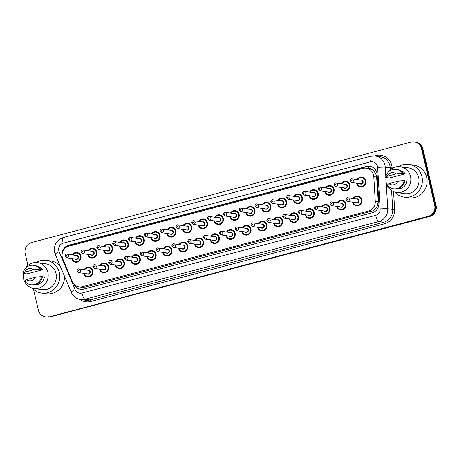 <?xml version="1.0" encoding="UTF-8"?>
<svg xmlns="http://www.w3.org/2000/svg" width="459" height="459" viewBox="0 0 459 459"><rect width="100%" height="100%" fill="white"/><g stroke="black" fill="none" stroke-linecap="round" stroke-linejoin="round"><path stroke-width="0.69" d="M337.25 202.7A4.906 4.693 98.2 0 1 345.868 203.928A4.906 4.693 98.2 0 1 340.607 209.993A4.906 4.693 98.2 0 1 336.734 206.349A4.906 4.693 98.2 0 1 336.728 206.343M321.432 206.889A4.906 4.693 98.2 0 1 330.05 208.116A4.906 4.693 98.2 0 1 324.788 214.175A4.906 4.693 98.2 0 1 320.916 210.532A4.906 4.693 98.2 0 1 320.91 210.526M305.614 211.071A4.906 4.693 98.2 0 1 314.231 212.299A4.906 4.693 98.2 0 1 308.97 218.364A4.906 4.693 98.2 0 1 305.092 214.72A4.906 4.693 98.2 0 1 305.092 214.714M289.795 215.26A4.906 4.693 98.2 0 1 298.413 216.487A4.906 4.693 98.2 0 1 293.146 222.552A4.906 4.693 98.2 0 1 289.273 218.903A4.906 4.693 98.2 0 1 289.273 218.897M273.977 219.442A4.906 4.693 98.2 0 1 282.595 220.676A4.906 4.693 98.2 0 1 277.328 226.735A4.906 4.693 98.2 0 1 273.455 223.091A4.906 4.693 98.2 0 1 273.455 223.085M258.159 223.631A4.906 4.693 98.2 0 1 266.777 224.858A4.906 4.693 98.2 0 1 261.51 230.923A4.906 4.693 98.2 0 1 257.637 227.28A4.906 4.693 98.2 0 1 257.637 227.268M242.341 227.819A4.906 4.693 98.2 0 1 250.958 229.047A4.906 4.693 98.2 0 1 245.691 235.106A4.906 4.693 98.2 0 1 241.818 231.462A4.906 4.693 98.2 0 1 241.818 231.456M226.522 232.002A4.906 4.693 98.2 0 1 235.134 233.229A4.906 4.693 98.2 0 1 229.873 239.294A4.906 4.693 98.2 0 1 226 235.651A4.906 4.693 98.2 0 1 226 235.645M210.698 236.19A4.906 4.693 98.2 0 1 219.316 237.418A4.906 4.693 98.2 0 1 214.055 243.477A4.906 4.693 98.2 0 1 210.182 239.833A4.906 4.693 98.2 0 1 210.176 239.827M194.88 240.373A4.906 4.693 98.2 0 1 203.498 241.6A4.906 4.693 98.2 0 1 198.236 247.665A4.906 4.693 98.2 0 1 194.364 244.022A4.906 4.693 98.2 0 1 194.358 244.016M179.062 244.561A4.906 4.693 98.2 0 1 187.679 245.789A4.906 4.693 98.2 0 1 182.418 251.853A4.906 4.693 98.2 0 1 178.545 248.204A4.906 4.693 98.2 0 1 178.54 248.199M163.243 248.744A4.906 4.693 98.2 0 1 171.861 249.971A4.906 4.693 98.2 0 1 166.594 256.036A4.906 4.693 98.2 0 1 162.721 252.393A4.906 4.693 98.2 0 1 162.721 252.387M147.425 252.932A4.906 4.693 98.2 0 1 156.043 254.16A4.906 4.693 98.2 0 1 150.776 260.224A4.906 4.693 98.2 0 1 146.903 256.575A4.906 4.693 98.2 0 1 146.903 256.57M131.607 257.115A4.906 4.693 98.2 0 1 140.225 258.348A4.906 4.693 98.2 0 1 134.957 264.407A4.906 4.693 98.2 0 1 131.085 260.764A4.906 4.693 98.2 0 1 131.085 260.758M115.788 261.303A4.906 4.693 98.2 0 1 124.406 262.531A4.906 4.693 98.2 0 1 119.139 268.595A4.906 4.693 98.2 0 1 115.266 264.952A4.906 4.693 98.2 0 1 115.266 264.941M99.97 265.491A4.906 4.693 98.2 0 1 108.582 266.719A4.906 4.693 98.2 0 1 103.321 272.778A4.906 4.693 98.2 0 1 99.448 269.135A4.906 4.693 98.2 0 1 99.448 269.129M84.146 269.674A4.906 4.693 98.2 0 1 92.764 270.902A4.906 4.693 98.2 0 1 87.503 276.966A4.906 4.693 98.2 0 1 83.63 273.323A4.906 4.693 98.2 0 1 83.63 273.317M353.069 198.517A4.906 4.693 98.2 0 1 361.686 199.745A4.906 4.693 98.2 0 1 356.425 205.804A4.906 4.693 98.2 0 1 352.552 202.161A4.906 4.693 98.2 0 1 352.552 202.155M341.238 183.755A4.906 4.693 98.2 0 1 349.856 184.983A4.906 4.693 98.2 0 1 344.594 191.047A4.906 4.693 98.2 0 1 340.721 187.404A4.906 4.693 98.2 0 1 340.721 187.398M325.42 187.943A4.906 4.693 98.2 0 1 334.037 189.171A4.906 4.693 98.2 0 1 328.776 195.23A4.906 4.693 98.2 0 1 324.903 191.587A4.906 4.693 98.2 0 1 324.897 191.581M309.601 192.126A4.906 4.693 98.2 0 1 318.219 193.354A4.906 4.693 98.2 0 1 312.958 199.418A4.906 4.693 98.2 0 1 309.085 195.775A4.906 4.693 98.2 0 1 309.079 195.769M293.783 196.314A4.906 4.693 98.2 0 1 302.401 197.542A4.906 4.693 98.2 0 1 297.134 203.601A4.906 4.693 98.2 0 1 293.261 199.958A4.906 4.693 98.2 0 1 293.261 199.952M277.965 200.497A4.906 4.693 98.2 0 1 286.582 201.725A4.906 4.693 98.2 0 1 281.315 207.789A4.906 4.693 98.2 0 1 277.443 204.146A4.906 4.693 98.2 0 1 277.443 204.14M262.146 204.685A4.906 4.693 98.2 0 1 270.764 205.913A4.906 4.693 98.2 0 1 265.497 211.978A4.906 4.693 98.2 0 1 261.624 208.329A4.906 4.693 98.2 0 1 261.624 208.323M246.328 208.868A4.906 4.693 98.2 0 1 254.946 210.102A4.906 4.693 98.2 0 1 249.679 216.16A4.906 4.693 98.2 0 1 245.806 212.517A4.906 4.693 98.2 0 1 245.806 212.511M230.51 213.056A4.906 4.693 98.2 0 1 239.122 214.284A4.906 4.693 98.2 0 1 233.861 220.349A4.906 4.693 98.2 0 1 229.988 216.705A4.906 4.693 98.2 0 1 229.988 216.694M214.686 217.245A4.906 4.693 98.2 0 1 223.303 218.473A4.906 4.693 98.2 0 1 218.042 224.531A4.906 4.693 98.2 0 1 214.169 220.888A4.906 4.693 98.2 0 1 214.169 220.882M198.867 221.427A4.906 4.693 98.2 0 1 207.485 222.655A4.906 4.693 98.2 0 1 202.224 228.72A4.906 4.693 98.2 0 1 198.351 225.076A4.906 4.693 98.2 0 1 198.345 225.071M183.049 225.616A4.906 4.693 98.2 0 1 191.667 226.844A4.906 4.693 98.2 0 1 186.406 232.902A4.906 4.693 98.2 0 1 182.533 229.259A4.906 4.693 98.2 0 1 182.527 229.253M167.231 229.798A4.906 4.693 98.2 0 1 175.849 231.026A4.906 4.693 98.2 0 1 170.587 237.091A4.906 4.693 98.2 0 1 166.709 233.447A4.906 4.693 98.2 0 1 166.709 233.442M151.413 233.987A4.906 4.693 98.2 0 1 160.03 235.215A4.906 4.693 98.2 0 1 154.763 241.279A4.906 4.693 98.2 0 1 150.891 237.63A4.906 4.693 98.2 0 1 150.891 237.624M135.594 238.169A4.906 4.693 98.2 0 1 144.212 239.403A4.906 4.693 98.2 0 1 138.945 245.462A4.906 4.693 98.2 0 1 135.072 241.818A4.906 4.693 98.2 0 1 135.072 241.813M119.776 242.358A4.906 4.693 98.2 0 1 128.394 243.586A4.906 4.693 98.2 0 1 123.127 249.65A4.906 4.693 98.2 0 1 119.254 246.001A4.906 4.693 98.2 0 1 119.254 245.995M103.958 246.546A4.906 4.693 98.2 0 1 112.57 247.774A4.906 4.693 98.2 0 1 107.308 253.833A4.906 4.693 98.2 0 1 103.436 250.189A4.906 4.693 98.2 0 1 103.436 250.184M88.134 250.729A4.906 4.693 98.2 0 1 96.751 251.957A4.906 4.693 98.2 0 1 91.49 258.021A4.906 4.693 98.2 0 1 87.617 254.378A4.906 4.693 98.2 0 1 87.617 254.372M72.315 254.917A4.906 4.693 98.2 0 1 80.933 256.145A4.906 4.693 98.2 0 1 75.672 262.204A4.906 4.693 98.2 0 1 71.799 258.56A4.906 4.693 98.2 0 1 71.793 258.555M357.062 179.572A4.906 4.693 98.2 0 1 365.674 180.8A4.906 4.693 98.2 0 1 360.413 186.859A4.906 4.693 98.2 0 1 356.54 183.216A4.906 4.693 98.2 0 1 356.54 183.21M79.126 286.892A9.191 8.807 -81.8 0 0 82.505 286.691L368.543 211.002A9.191 8.807 -81.8 0 0 375.267 201.415L373.775 176.612A9.191 8.807 -81.8 0 0 373.546 175.028A9.191 8.807 -81.8 0 0 366.282 168.195A9.191 8.807 -81.8 0 0 362.908 168.396L68.81 246.219A9.191 8.807 -81.8 0 0 62.803 258.899L72.356 281.568A9.191 8.807 -81.8 0 0 79.126 286.892L81.92 287.288L85.299 287.093L372.725 210.905L376.914 207.089L378.279 201.845L376.535 175.458L374.074 171.173L372.111 169.652A3.064 2.938 -81.8 0 0 369.059 168.533A9.191 2.45 -104.8 0 1 368.623 166.296M366.282 168.195L369.07 168.596A9.191 8.807 98.2 0 1 372.111 169.652M27.947 265.44L25.205 253.649A9.191 8.807 98.2 0 1 31.7 242.484L410.897 142.141A9.191 8.807 98.2 0 1 414.276 141.946A9.191 8.807 98.2 0 1 421.534 148.779L434.656 205.15A9.191 8.807 98.2 0 1 428.161 216.321L49.658 316.756A9.191 8.807 98.2 0 1 46.284 316.957A9.191 8.807 98.2 0 0 49.658 316.756L428.855 216.418L50.358 316.859A9.191 8.807 98.2 0 1 46.979 317.054L45.584 316.859A9.191 8.807 98.2 0 1 38.326 310.026L33.507 289.319M434.656 205.15L435.35 205.248A9.191 8.807 98.2 0 1 428.855 216.418A9.191 8.807 98.2 0 0 435.35 205.248L422.234 148.877L435.35 205.248L436.05 205.351A9.191 8.807 98.2 0 1 429.555 216.516L50.358 316.859M414.276 141.946L414.97 142.043A9.191 8.807 98.2 0 1 422.234 148.877A9.191 8.807 98.2 0 0 414.97 142.043L415.67 142.141A9.191 8.807 98.2 0 1 422.934 148.974L436.05 205.351M73.681 283.777L73.75 283.943A9.191 8.807 -81.8 0 0 80.52 289.262A9.191 8.807 -81.8 0 0 83.899 289.067L372.163 212.787A9.191 8.807 -81.8 0 0 378.887 203.199L377.166 174.678A9.191 8.807 -81.8 0 0 376.937 173.095A9.191 8.807 -81.8 0 0 369.679 166.261A9.191 8.807 -81.8 0 0 366.299 166.462L68.77 245.192A9.191 8.807 -81.8 0 0 62.068 255.078M64.162 249.254A9.191 8.807 98.2 0 1 69.47 245.29L366.999 166.56A9.191 8.807 98.2 0 1 370.023 166.319M48.964 316.658A9.191 8.807 98.2 0 1 45.584 316.859M80.87 289.308A9.191 8.807 98.2 0 1 74.943 285.045M398.561 166.56A16.547 15.847 98.2 0 1 408.889 164.368A16.547 15.847 98.2 0 1 421.959 176.669A16.547 15.847 98.2 0 1 404.195 197.129A16.547 15.847 98.2 0 1 394.901 192.12M408.889 164.368L413.593 165.039A16.547 15.847 98.2 0 1 426.669 177.34A16.547 15.847 98.2 0 1 408.9 197.8L404.195 197.129M387.907 172.567A13.024 12.473 98.2 0 1 400.196 166.68A13.024 12.473 98.2 0 1 410.484 176.359A13.024 12.473 98.2 0 1 396.501 192.464A13.024 12.473 98.2 0 1 386.214 182.785A13.024 12.473 98.2 0 1 386.025 177.656M400.196 166.68L408.39 167.856A13.024 12.473 98.2 0 1 418.677 177.535A13.024 12.473 98.2 0 1 404.695 193.641L396.501 192.464M404.964 180.932L407.001 181.219A9.191 8.807 98.2 0 1 397.741 188.747M397.919 181.276A6.128 5.869 98.2 0 1 389.002 183.64L397.919 181.276L404.138 180.559A9.805 9.392 98.2 0 1 393.472 188.781A9.805 9.392 98.2 0 1 387.316 185.006L389.002 183.64M404.138 180.559L405.01 180.68A9.805 9.392 98.2 0 1 394.344 188.907L393.472 188.781M402.658 173.427L405.274 173.806L389.697 177.926L385.589 177.593A9.805 9.392 98.2 0 1 396.255 169.365A9.805 9.392 98.2 0 1 402.411 173.141L403.283 173.267L402.658 173.427M400.34 170.599A9.191 8.807 98.2 0 1 405.274 173.806M387.276 176.222A6.128 5.869 98.2 0 1 396.192 173.863L387.276 176.222L385.589 177.593M396.192 173.863L402.411 173.141M396.255 169.365L397.127 169.491A9.805 9.392 98.2 0 1 403.283 173.267M35.922 262.519A16.547 15.847 98.2 0 1 46.25 260.322A16.547 15.847 98.2 0 1 59.326 272.623A16.547 15.847 98.2 0 1 41.557 293.083A16.547 15.847 98.2 0 1 32.262 288.08M46.25 260.322L50.96 260.999A16.547 15.847 98.2 0 1 60.118 265.853M25.274 268.526A13.024 12.473 98.2 0 1 37.558 262.64A13.024 12.473 98.2 0 1 47.845 272.319A13.024 12.473 98.2 0 1 33.863 288.424A13.024 12.473 98.2 0 1 23.575 278.739A13.024 12.473 98.2 0 1 23.386 273.61M37.558 262.64L45.751 263.81A13.024 12.473 98.2 0 1 56.038 273.495A13.024 12.473 98.2 0 1 42.056 289.595L33.863 288.424M42.326 276.886L44.362 277.179A9.191 8.807 98.2 0 1 35.108 284.7M35.28 277.236A6.128 5.869 98.2 0 1 26.364 279.594L35.28 277.236L41.499 276.513A9.805 9.392 98.2 0 1 30.833 284.741A9.805 9.392 98.2 0 1 24.677 280.965L26.364 279.594M41.499 276.513L42.371 276.639A9.805 9.392 98.2 0 1 31.705 284.861L30.833 284.741M40.019 269.387L42.635 269.76L27.058 273.885L22.95 273.547A9.805 9.392 98.2 0 1 33.616 265.325A9.805 9.392 98.2 0 1 39.772 269.094L40.644 269.221L40.019 269.387M37.707 266.559A9.191 8.807 98.2 0 1 42.635 269.76M64.444 276.123A16.547 15.847 98.2 0 1 46.267 293.76L41.557 293.083M24.637 272.176A6.128 5.869 98.2 0 1 33.553 269.817L24.637 272.176L22.95 273.547M33.553 269.817L39.772 269.094M33.616 265.325L34.488 265.451A9.805 9.392 98.2 0 1 40.644 269.221M376.782 177.042L373.775 176.612M373.15 212.46A9.191 2.45 -104.8 0 1 372.725 210.905M376.914 207.089A9.191 0.557 -3.5 0 1 378.342 207.009M84.295 288.958A9.191 2.45 -104.8 0 1 83.854 287.345M374.074 171.173A9.191 0.557 -3.5 0 1 376.196 171.041M76.601 287.145A9.191 1.406 -22.8 0 1 77.646 286.536M68.173 246.414A9.191 2.45 -104.8 0 1 68.064 245.794M378.279 201.845L375.267 201.415M371.342 211.404L368.543 211.002M85.299 287.093L82.505 286.691M422.934 148.974L421.534 148.779M429.555 216.516L428.161 216.321M366.999 166.56L366.299 166.462M377.487 166.336A6.128 5.869 -81.8 0 0 370.396 161.912L63.153 243.213A6.128 5.869 -81.8 0 0 59.154 251.664L75.15 289.64A6.128 5.869 -81.8 0 0 81.914 293.054L375.663 215.323A6.128 5.869 -81.8 0 0 380.15 208.931L377.642 167.392A6.128 5.869 -81.8 0 0 377.487 166.336M375.261 155.962A12.255 11.739 98.2 0 1 384.94 165.074A12.255 11.739 98.2 0 1 385.25 167.179L390.219 167.891A12.255 11.739 -81.8 0 0 389.909 165.785A12.255 11.739 -81.8 0 0 380.23 156.674L375.261 155.962L370.574 156.238A6.128 1.629 75.2 0 0 370.396 161.912M370.574 156.238L63.331 237.538C56.497 240.086 53.588 245.003 54.598 252.295L55.246 254.292A6.128 0.935 -22.8 0 1 59.154 251.664M374.464 155.876L375.818 155.521A1.532 0.407 -104.8 0 1 375.915 156.06M375.818 155.521A13.787 13.208 98.2 0 1 391.774 165.469A13.787 13.208 98.2 0 1 392.118 167.839L392.152 168.355M393.552 191.65L394.625 209.384A13.787 13.208 98.2 0 1 384.539 223.768L90.79 301.494A13.787 13.208 98.2 0 1 79.923 299.4M386.18 182.648L387.752 208.725L392.72 209.436L391.584 190.594M380.15 208.931A6.128 0.367 -3.5 0 1 387.752 208.725A12.255 11.739 98.2 0 1 378.79 221.508L383.758 222.219A12.255 11.739 -81.8 0 0 392.72 209.436L394.625 209.384M377.642 167.392A6.128 0.367 -3.5 0 1 385.25 167.179L385.812 176.531M385.881 177.633L385.927 178.419M390.328 169.704L390.219 167.891L392.118 167.839M375.663 215.323A6.128 1.629 75.2 0 0 378.79 221.508L85.041 299.239L90.01 299.951L383.758 222.219A1.532 0.407 -104.8 0 1 384.539 223.768M81.914 293.054A6.128 1.629 75.2 0 0 85.041 299.239A12.255 11.739 98.2 0 1 80.537 299.503L85.506 300.215A12.255 11.739 -81.8 0 0 90.01 299.951A1.532 0.407 -104.8 0 1 90.79 301.494M55.246 254.292L71.248 292.268A6.128 0.935 -22.8 0 1 75.15 289.64M63.331 237.538A6.128 1.629 75.2 0 0 63.153 243.213M69.47 245.29L68.77 245.192M357.463 179.63A4.596 4.401 98.2 0 1 365.479 180.886A4.596 4.401 98.2 0 1 360.544 186.572A4.596 4.401 98.2 0 1 356.941 183.267M357.171 183.302A4.292 4.108 -81.8 0 0 362.185 186.13A4.292 4.108 -81.8 0 0 361.83 177.776A4.292 4.108 -81.8 0 0 357.693 179.658M360.321 180.037A2.146 2.054 98.2 0 1 362.197 183.812A2.146 2.054 98.2 0 1 359.799 183.675M351.347 182.464L360.763 183.812A1.836 1.761 -81.8 0 0 362.736 181.54A1.836 1.761 -81.8 0 0 361.279 180.175L351.869 178.826A1.836 1.761 98.2 0 1 353.321 180.192A1.836 1.761 98.2 0 1 351.347 182.464L349.827 181.07C350.102 179.274 350.785 178.528 351.869 178.826M350.883 180.657A0.304 0.293 -81.8 0 0 351.238 180.88A0.304 0.293 -81.8 0 0 351.456 180.507A0.304 0.293 -81.8 0 0 351.101 180.289A0.304 0.293 -81.8 0 0 350.883 180.657M353.476 198.575A4.596 4.401 98.2 0 1 361.491 199.831A4.596 4.401 98.2 0 1 356.557 205.517A4.596 4.401 98.2 0 1 352.954 202.212M353.183 202.247A4.292 4.108 -81.8 0 0 358.198 205.075A4.292 4.108 -81.8 0 0 357.842 196.722A4.292 4.108 -81.8 0 0 353.705 198.604M356.333 198.982A2.146 2.054 98.2 0 1 358.209 202.758A2.146 2.054 98.2 0 1 355.811 202.62M356.769 202.758A1.836 1.761 -81.8 0 0 358.749 200.485A1.836 1.761 -81.8 0 0 357.291 199.12L347.882 197.772A1.836 1.761 98.2 0 1 349.333 199.137A1.836 1.761 98.2 0 1 347.36 201.409L356.769 202.758M347.469 199.453A0.304 0.293 -81.8 0 0 347.113 199.235A0.304 0.293 -81.8 0 0 346.895 199.608A0.304 0.293 -81.8 0 0 347.251 199.826A0.304 0.293 -81.8 0 0 347.469 199.453M347.561 181.873L346.029 181.655L343.028 182.343L341.628 183.812A4.596 4.401 98.2 0 1 349.66 185.075A4.596 4.401 98.2 0 1 344.726 190.755A4.596 4.401 98.2 0 1 341.123 187.456M341.353 187.484A4.292 4.108 -81.8 0 0 346.367 190.313A4.292 4.108 -81.8 0 0 346.011 181.965A4.292 4.108 -81.8 0 0 341.875 183.847M344.502 184.225A2.146 2.054 98.2 0 1 346.379 187.995A2.146 2.054 98.2 0 1 343.98 187.863M335.529 186.652L344.939 188.001A1.836 1.761 -81.8 0 0 346.912 185.729A1.836 1.761 -81.8 0 0 345.461 184.363L336.051 183.009A1.836 1.761 98.2 0 1 337.503 184.38A1.836 1.761 98.2 0 1 335.529 186.652L334.009 185.252C334.284 183.462 334.967 182.716 336.051 183.009M335.064 184.845A0.304 0.293 -81.8 0 0 335.42 185.069A0.304 0.293 -81.8 0 0 335.638 184.696A0.304 0.293 -81.8 0 0 335.282 184.472A0.304 0.293 -81.8 0 0 335.064 184.845M325.821 188.001A4.596 4.401 98.2 0 1 333.842 189.257A4.596 4.401 98.2 0 1 328.902 194.943A4.596 4.401 98.2 0 1 325.299 191.638M325.534 191.673A4.292 4.108 -81.8 0 0 330.549 194.501A4.292 4.108 -81.8 0 0 330.193 186.153A4.292 4.108 -81.8 0 0 326.056 188.029M328.684 188.408A2.146 2.054 98.2 0 1 330.56 192.183A2.146 2.054 98.2 0 1 328.162 192.051M319.711 190.835L329.12 192.189A1.836 1.761 -81.8 0 0 331.094 189.911A1.836 1.761 -81.8 0 0 329.642 188.546L320.227 187.197A1.836 1.761 98.2 0 1 321.684 188.563A1.836 1.761 98.2 0 1 319.711 190.835L318.19 189.441C318.466 187.645 319.148 186.899 320.227 187.197M319.246 189.033A0.304 0.293 -81.8 0 0 319.602 189.251A0.304 0.293 -81.8 0 0 319.82 188.878A0.304 0.293 -81.8 0 0 319.464 188.66A0.304 0.293 -81.8 0 0 319.246 189.033M315.918 190.244L314.392 190.026L311.391 190.714L309.991 192.183A4.596 4.401 98.2 0 1 318.018 193.446A4.596 4.401 98.2 0 1 313.084 199.126A4.596 4.401 98.2 0 1 309.481 195.827M309.716 195.855A4.292 4.108 -81.8 0 0 314.731 198.684A4.292 4.108 -81.8 0 0 314.375 190.336A4.292 4.108 -81.8 0 0 310.238 192.218M312.866 192.596A2.146 2.054 98.2 0 1 314.742 196.366A2.146 2.054 98.2 0 1 312.344 196.234M303.887 195.023L313.302 196.372A1.836 1.761 -81.8 0 0 315.276 194.1A1.836 1.761 -81.8 0 0 313.824 192.734L304.409 191.386A1.836 1.761 98.2 0 1 305.86 192.751A1.836 1.761 98.2 0 1 303.887 195.023L302.372 193.623C302.647 191.833 303.33 191.087 304.409 191.386M303.428 193.216A0.304 0.293 -81.8 0 0 303.783 193.44A0.304 0.293 -81.8 0 0 304.001 193.067A0.304 0.293 -81.8 0 0 303.646 192.843A0.304 0.293 -81.8 0 0 303.428 193.216M294.185 196.372A4.596 4.401 98.2 0 1 302.2 197.628A4.596 4.401 98.2 0 1 297.266 203.314A4.596 4.401 98.2 0 1 293.662 200.009M293.898 200.044A4.292 4.108 -81.8 0 0 298.912 202.872A4.292 4.108 -81.8 0 0 298.557 194.524A4.292 4.108 -81.8 0 0 294.42 196.406M297.048 196.779A2.146 2.054 98.2 0 1 298.924 200.554A2.146 2.054 98.2 0 1 296.525 200.422M288.068 199.212L297.484 200.56A1.836 1.761 -81.8 0 0 299.457 198.282A1.836 1.761 -81.8 0 0 298.006 196.917L288.591 195.568A1.836 1.761 98.2 0 1 290.042 196.934A1.836 1.761 98.2 0 1 288.068 199.212L286.554 197.812C286.829 196.022 287.506 195.27 288.591 195.568M287.609 197.404A0.304 0.293 -81.8 0 0 287.965 197.622A0.304 0.293 -81.8 0 0 288.183 197.25A0.304 0.293 -81.8 0 0 287.827 197.031A0.304 0.293 -81.8 0 0 287.609 197.404M343.573 200.818L342.041 200.6L339.04 201.289L337.64 202.758A4.596 4.401 98.2 0 1 345.673 204.02A4.596 4.401 98.2 0 1 340.739 209.7A4.596 4.401 98.2 0 1 337.135 206.401M337.365 206.43A4.292 4.108 -81.8 0 0 342.38 209.258A4.292 4.108 -81.8 0 0 342.024 200.91A4.292 4.108 -81.8 0 0 337.887 202.792M340.515 203.171A2.146 2.054 98.2 0 1 342.391 206.94A2.146 2.054 98.2 0 1 339.993 206.808M340.951 206.946A1.836 1.761 -81.8 0 0 342.925 204.674A1.836 1.761 -81.8 0 0 341.473 203.308L332.058 201.96A1.836 1.761 98.2 0 1 333.515 203.326A1.836 1.761 98.2 0 1 331.541 205.598L340.951 206.946M331.65 203.641A0.304 0.293 -81.8 0 0 331.295 203.417A0.304 0.293 -81.8 0 0 331.077 203.79A0.304 0.293 -81.8 0 0 331.432 204.014A0.304 0.293 -81.8 0 0 331.65 203.641M321.834 206.946A4.596 4.401 98.2 0 1 329.855 208.202A4.596 4.401 98.2 0 1 324.915 213.888A4.596 4.401 98.2 0 1 321.311 210.583M321.547 210.618A4.292 4.108 -81.8 0 0 326.561 213.446A4.292 4.108 -81.8 0 0 326.206 205.098A4.292 4.108 -81.8 0 0 322.069 206.98M324.697 207.353A2.146 2.054 98.2 0 1 326.573 211.129A2.146 2.054 98.2 0 1 324.174 210.997M325.133 211.134A1.836 1.761 -81.8 0 0 327.106 208.856A1.836 1.761 -81.8 0 0 325.655 207.491L316.24 206.143A1.836 1.761 98.2 0 1 317.697 207.508A1.836 1.761 98.2 0 1 315.717 209.786L325.133 211.134M315.832 207.824A0.304 0.293 -81.8 0 0 315.476 207.606A0.304 0.293 -81.8 0 0 315.258 207.979A0.304 0.293 -81.8 0 0 315.614 208.197A0.304 0.293 -81.8 0 0 315.832 207.824M311.931 209.189L310.404 208.971L307.404 209.66L306.004 211.129A4.596 4.401 98.2 0 1 314.031 212.391A4.596 4.401 98.2 0 1 309.096 218.071A4.596 4.401 98.2 0 1 305.493 214.772M305.728 214.806A4.292 4.108 -81.8 0 0 310.743 217.635A4.292 4.108 -81.8 0 0 310.387 209.281A4.292 4.108 -81.8 0 0 306.251 211.163M308.878 211.542A2.146 2.054 98.2 0 1 310.754 215.311A2.146 2.054 98.2 0 1 308.356 215.179M309.314 215.317A1.836 1.761 -81.8 0 0 311.288 213.045A1.836 1.761 -81.8 0 0 309.836 211.679L300.421 210.331A1.836 1.761 98.2 0 1 301.873 211.697A1.836 1.761 98.2 0 1 299.899 213.969L309.314 215.317M300.014 212.012A0.304 0.293 -81.8 0 0 299.658 211.788A0.304 0.293 -81.8 0 0 299.44 212.161A0.304 0.293 -81.8 0 0 299.796 212.385A0.304 0.293 -81.8 0 0 300.014 212.012M284.282 198.621L282.75 198.397L279.749 199.086L278.355 200.554A4.596 4.401 98.2 0 1 286.382 201.817A4.596 4.401 98.2 0 1 281.447 207.497A4.596 4.401 98.2 0 1 277.844 204.198M278.079 204.232A4.292 4.108 -81.8 0 0 283.094 207.061A4.292 4.108 -81.8 0 0 282.738 198.707A4.292 4.108 -81.8 0 0 278.596 200.589M281.224 200.967A2.146 2.054 98.2 0 1 283.105 204.737A2.146 2.054 98.2 0 1 280.707 204.605M272.25 203.394L281.665 204.743A1.836 1.761 -81.8 0 0 283.639 202.471A1.836 1.761 -81.8 0 0 282.187 201.105L272.772 199.757A1.836 1.761 98.2 0 1 274.224 201.122A1.836 1.761 98.2 0 1 272.25 203.394L270.735 202C271.011 200.204 271.688 199.458 272.772 199.757M271.791 201.587A0.304 0.293 -81.8 0 0 272.147 201.811A0.304 0.293 -81.8 0 0 272.359 201.438A0.304 0.293 -81.8 0 0 272.009 201.214A0.304 0.293 -81.8 0 0 271.791 201.587M268.463 202.803L266.931 202.585L263.931 203.274L262.537 204.743A4.596 4.401 98.2 0 1 270.563 205.999A4.596 4.401 98.2 0 1 265.629 211.685A4.596 4.401 98.2 0 1 262.026 208.38M262.255 208.415A4.292 4.108 -81.8 0 0 267.276 211.243A4.292 4.108 -81.8 0 0 266.92 202.895A4.292 4.108 -81.8 0 0 262.777 204.777M265.405 205.15A2.146 2.054 98.2 0 1 267.287 208.925A2.146 2.054 98.2 0 1 264.883 208.793M256.432 207.583L265.847 208.931A1.836 1.761 -81.8 0 0 267.821 206.659A1.836 1.761 -81.8 0 0 266.369 205.288L256.954 203.939A1.836 1.761 98.2 0 1 258.406 205.305A1.836 1.761 98.2 0 1 256.432 207.583L254.917 206.183C255.193 204.393 255.87 203.641 256.954 203.939M255.973 205.775A0.304 0.293 -81.8 0 0 256.329 205.993A0.304 0.293 -81.8 0 0 256.541 205.621A0.304 0.293 -81.8 0 0 256.185 205.403A0.304 0.293 -81.8 0 0 255.973 205.775M246.73 208.931A4.596 4.401 98.2 0 1 254.745 210.188A4.596 4.401 98.2 0 1 249.811 215.868A4.596 4.401 98.2 0 1 246.208 212.569M246.437 212.603A4.292 4.108 -81.8 0 0 251.457 215.432A4.292 4.108 -81.8 0 0 251.102 207.078A4.292 4.108 -81.8 0 0 246.959 208.96M249.587 209.338A2.146 2.054 98.2 0 1 251.463 213.108A2.146 2.054 98.2 0 1 249.065 212.976M240.614 211.765L250.029 213.114A1.836 1.761 -81.8 0 0 252.002 210.842A1.836 1.761 -81.8 0 0 250.551 209.476L241.136 208.128A1.836 1.761 98.2 0 1 242.587 209.493A1.836 1.761 98.2 0 1 240.614 211.765L239.093 210.371C239.374 208.575 240.051 207.829 241.136 208.128M240.155 209.958A0.304 0.293 -81.8 0 0 240.505 210.182A0.304 0.293 -81.8 0 0 240.723 209.809A0.304 0.293 -81.8 0 0 240.367 209.585A0.304 0.293 -81.8 0 0 240.155 209.958M290.197 215.317A4.596 4.401 98.2 0 1 298.212 216.573A4.596 4.401 98.2 0 1 293.278 222.259A4.596 4.401 98.2 0 1 289.675 218.954M289.91 218.989A4.292 4.108 -81.8 0 0 294.925 221.817A4.292 4.108 -81.8 0 0 294.569 213.469A4.292 4.108 -81.8 0 0 290.432 215.351M293.06 215.724A2.146 2.054 98.2 0 1 294.936 219.5A2.146 2.054 98.2 0 1 292.538 219.368M293.496 219.505A1.836 1.761 -81.8 0 0 295.47 217.233A1.836 1.761 -81.8 0 0 294.018 215.862L284.603 214.514A1.836 1.761 98.2 0 1 286.055 215.879A1.836 1.761 98.2 0 1 284.081 218.157L293.496 219.505M284.19 216.195A0.304 0.293 -81.8 0 0 283.84 215.977A0.304 0.293 -81.8 0 0 283.622 216.35A0.304 0.293 -81.8 0 0 283.978 216.568A0.304 0.293 -81.8 0 0 284.19 216.195M280.294 217.566L278.762 217.342L275.761 218.031L274.367 219.5A4.596 4.401 98.2 0 1 282.394 220.762A4.596 4.401 98.2 0 1 277.46 226.442A4.596 4.401 98.2 0 1 273.857 223.143M274.092 223.177A4.292 4.108 -81.8 0 0 279.106 226.006A4.292 4.108 -81.8 0 0 278.751 217.652A4.292 4.108 -81.8 0 0 274.608 219.534M277.236 219.913A2.146 2.054 98.2 0 1 279.118 223.682A2.146 2.054 98.2 0 1 276.714 223.55M277.678 223.688A1.836 1.761 -81.8 0 0 279.651 221.416A1.836 1.761 -81.8 0 0 278.2 220.05L268.785 218.702A1.836 1.761 98.2 0 1 270.236 220.068A1.836 1.761 98.2 0 1 268.263 222.34L277.678 223.688M268.372 220.383A0.304 0.293 -81.8 0 0 268.022 220.159A0.304 0.293 -81.8 0 0 267.804 220.532A0.304 0.293 -81.8 0 0 268.159 220.756A0.304 0.293 -81.8 0 0 268.372 220.383M264.476 221.749L262.944 221.531L259.943 222.219L258.549 223.688A4.596 4.401 98.2 0 1 266.576 224.944A4.596 4.401 98.2 0 1 261.641 230.63A4.596 4.401 98.2 0 1 258.038 227.325M258.268 227.36A4.292 4.108 -81.8 0 0 263.288 230.188A4.292 4.108 -81.8 0 0 262.932 221.84A4.292 4.108 -81.8 0 0 258.79 223.722M261.418 224.095A2.146 2.054 98.2 0 1 263.3 227.871A2.146 2.054 98.2 0 1 260.896 227.739M261.859 227.876A1.836 1.761 -81.8 0 0 263.833 225.604A1.836 1.761 -81.8 0 0 262.382 224.233L252.966 222.885A1.836 1.761 98.2 0 1 254.418 224.256A1.836 1.761 98.2 0 1 252.444 226.528L261.859 227.876M252.553 224.571A0.304 0.293 -81.8 0 0 252.198 224.348A0.304 0.293 -81.8 0 0 251.985 224.721A0.304 0.293 -81.8 0 0 252.341 224.939A0.304 0.293 -81.8 0 0 252.553 224.571M236.827 211.174L235.295 210.956L232.294 211.645L230.9 213.114A4.596 4.401 98.2 0 1 238.927 214.37A4.596 4.401 98.2 0 1 233.992 220.056A4.596 4.401 98.2 0 1 230.389 216.751M230.619 216.786A4.292 4.108 -81.8 0 0 235.639 219.614A4.292 4.108 -81.8 0 0 235.278 211.266A4.292 4.108 -81.8 0 0 231.141 213.148M233.769 213.521A2.146 2.054 98.2 0 1 235.645 217.296A2.146 2.054 98.2 0 1 233.247 217.164M224.795 215.954L234.21 217.302A1.836 1.761 -81.8 0 0 236.184 215.03A1.836 1.761 -81.8 0 0 234.727 213.659L225.317 212.31A1.836 1.761 98.2 0 1 226.769 213.682A1.836 1.761 98.2 0 1 224.795 215.954L223.275 214.554C223.556 212.764 224.233 212.018 225.317 212.31M224.331 214.146A0.304 0.293 -81.8 0 0 224.686 214.364A0.304 0.293 -81.8 0 0 224.904 213.997A0.304 0.293 -81.8 0 0 224.549 213.774A0.304 0.293 -81.8 0 0 224.331 214.146M215.093 217.302A4.596 4.401 98.2 0 1 223.108 218.559A4.596 4.401 98.2 0 1 218.174 224.244A4.596 4.401 98.2 0 1 214.571 220.94M214.801 220.974A4.292 4.108 -81.8 0 0 219.815 223.803A4.292 4.108 -81.8 0 0 219.459 215.449A4.292 4.108 -81.8 0 0 215.323 217.331M217.95 217.709A2.146 2.054 98.2 0 1 219.827 221.485A2.146 2.054 98.2 0 1 217.428 221.347M208.977 220.136L218.386 221.485A1.836 1.761 -81.8 0 0 220.36 219.213A1.836 1.761 -81.8 0 0 218.909 217.847L209.499 216.499A1.836 1.761 98.2 0 1 210.951 217.864A1.836 1.761 98.2 0 1 208.977 220.136L207.457 218.742C207.732 216.946 208.415 216.2 209.499 216.499M208.512 218.329A0.304 0.293 -81.8 0 0 208.868 218.553A0.304 0.293 -81.8 0 0 209.086 218.18A0.304 0.293 -81.8 0 0 208.73 217.962A0.304 0.293 -81.8 0 0 208.512 218.329M205.184 219.545L203.658 219.327L200.658 220.016L199.258 221.485A4.596 4.401 98.2 0 1 207.29 222.747A4.596 4.401 98.2 0 1 202.356 228.427A4.596 4.401 98.2 0 1 198.753 225.128M198.982 225.157A4.292 4.108 -81.8 0 0 203.997 227.985A4.292 4.108 -81.8 0 0 203.641 219.637A4.292 4.108 -81.8 0 0 199.504 221.519M202.132 221.898A2.146 2.054 98.2 0 1 204.008 225.667A2.146 2.054 98.2 0 1 201.61 225.535M193.159 224.325L202.568 225.673A1.836 1.761 -81.8 0 0 204.542 223.401A1.836 1.761 -81.8 0 0 203.09 222.036L193.675 220.687A1.836 1.761 98.2 0 1 195.132 222.053A1.836 1.761 98.2 0 1 193.159 224.325L191.638 222.925C191.914 221.135 192.596 220.389 193.675 220.687M192.694 222.517A0.304 0.293 -81.8 0 0 193.05 222.741A0.304 0.293 -81.8 0 0 193.268 222.368A0.304 0.293 -81.8 0 0 192.912 222.145A0.304 0.293 -81.8 0 0 192.694 222.517M183.451 225.673A4.596 4.401 98.2 0 1 191.472 226.93A4.596 4.401 98.2 0 1 186.532 232.615A4.596 4.401 98.2 0 1 182.929 229.311M183.164 229.345A4.292 4.108 -81.8 0 0 188.179 232.174A4.292 4.108 -81.8 0 0 187.823 223.826A4.292 4.108 -81.8 0 0 183.686 225.708M186.314 226.08A2.146 2.054 98.2 0 1 188.19 229.856A2.146 2.054 98.2 0 1 185.792 229.724M177.335 228.513L186.75 229.861A1.836 1.761 -81.8 0 0 188.724 227.584A1.836 1.761 -81.8 0 0 187.272 226.218L177.857 224.87A1.836 1.761 98.2 0 1 179.308 226.235A1.836 1.761 98.2 0 1 177.335 228.513L175.82 227.113C176.095 225.323 176.778 224.571 177.857 224.87M176.876 226.706A0.304 0.293 -81.8 0 0 177.231 226.924A0.304 0.293 -81.8 0 0 177.449 226.551A0.304 0.293 -81.8 0 0 177.094 226.333A0.304 0.293 -81.8 0 0 176.876 226.706M173.548 227.916L172.016 227.698L169.015 228.387L167.621 229.856A4.596 4.401 98.2 0 1 175.648 231.118A4.596 4.401 98.2 0 1 170.714 236.798A4.596 4.401 98.2 0 1 167.11 233.499M167.346 233.533A4.292 4.108 -81.8 0 0 172.36 236.362A4.292 4.108 -81.8 0 0 172.005 228.008A4.292 4.108 -81.8 0 0 167.868 229.89M170.496 230.269A2.146 2.054 98.2 0 1 172.372 234.038A2.146 2.054 98.2 0 1 169.973 233.906M161.516 232.696L170.932 234.044A1.836 1.761 -81.8 0 0 172.905 231.772A1.836 1.761 -81.8 0 0 171.454 230.407L162.038 229.058A1.836 1.761 98.2 0 1 163.49 230.424A1.836 1.761 98.2 0 1 161.516 232.696L160.002 231.302C160.277 229.506 160.954 228.76 162.038 229.058M161.057 230.888A0.304 0.293 -81.8 0 0 161.413 231.112A0.304 0.293 -81.8 0 0 161.631 230.739A0.304 0.293 -81.8 0 0 161.275 230.516A0.304 0.293 -81.8 0 0 161.057 230.888M242.742 227.876A4.596 4.401 98.2 0 1 250.757 229.133A4.596 4.401 98.2 0 1 245.823 234.819A4.596 4.401 98.2 0 1 242.22 231.514M242.45 231.548A4.292 4.108 -81.8 0 0 247.47 234.377A4.292 4.108 -81.8 0 0 247.114 226.023A4.292 4.108 -81.8 0 0 242.972 227.905M245.599 228.284A2.146 2.054 98.2 0 1 247.476 232.059A2.146 2.054 98.2 0 1 245.077 231.921M246.041 232.059A1.836 1.761 -81.8 0 0 248.015 229.787A1.836 1.761 -81.8 0 0 246.563 228.421L237.148 227.073A1.836 1.761 98.2 0 1 238.6 228.439A1.836 1.761 98.2 0 1 236.626 230.711L246.041 232.059M236.735 228.754A0.304 0.293 -81.8 0 0 236.379 228.536A0.304 0.293 -81.8 0 0 236.167 228.903A0.304 0.293 -81.8 0 0 236.517 229.127A0.304 0.293 -81.8 0 0 236.735 228.754M232.839 230.12L231.307 229.902L228.307 230.59L226.912 232.059A4.596 4.401 98.2 0 1 234.939 233.321A4.596 4.401 98.2 0 1 230.005 239.001A4.596 4.401 98.2 0 1 226.402 235.702M226.631 235.731A4.292 4.108 -81.8 0 0 231.646 238.56A4.292 4.108 -81.8 0 0 231.29 230.211A4.292 4.108 -81.8 0 0 227.153 232.093M229.781 232.472A2.146 2.054 98.2 0 1 231.657 236.242A2.146 2.054 98.2 0 1 229.259 236.11M230.223 236.247A1.836 1.761 -81.8 0 0 232.197 233.975A1.836 1.761 -81.8 0 0 230.739 232.61L221.33 231.256A1.836 1.761 98.2 0 1 222.781 232.627A1.836 1.761 98.2 0 1 220.808 234.899L230.223 236.247M220.917 232.942A0.304 0.293 -81.8 0 0 220.561 232.719A0.304 0.293 -81.8 0 0 220.343 233.092A0.304 0.293 -81.8 0 0 220.699 233.315A0.304 0.293 -81.8 0 0 220.917 232.942M211.106 236.247A4.596 4.401 98.2 0 1 219.121 237.504A4.596 4.401 98.2 0 1 214.187 243.19A4.596 4.401 98.2 0 1 210.583 239.885M210.813 239.919A4.292 4.108 -81.8 0 0 215.828 242.748A4.292 4.108 -81.8 0 0 215.472 234.4A4.292 4.108 -81.8 0 0 211.335 236.282M213.963 236.655A2.146 2.054 98.2 0 1 215.839 240.43A2.146 2.054 98.2 0 1 213.441 240.298M214.399 240.436A1.836 1.761 -81.8 0 0 216.373 238.158A1.836 1.761 -81.8 0 0 214.921 236.792L205.512 235.444A1.836 1.761 98.2 0 1 206.963 236.81A1.836 1.761 98.2 0 1 204.989 239.082L214.399 240.436M205.098 237.125A0.304 0.293 -81.8 0 0 204.743 236.907A0.304 0.293 -81.8 0 0 204.525 237.28A0.304 0.293 -81.8 0 0 204.88 237.498A0.304 0.293 -81.8 0 0 205.098 237.125M201.197 238.491L199.671 238.273L196.67 238.961L195.27 240.43A4.596 4.401 98.2 0 1 203.303 241.692A4.596 4.401 98.2 0 1 198.363 247.372A4.596 4.401 98.2 0 1 194.759 244.073M194.995 244.108A4.292 4.108 -81.8 0 0 200.009 246.931A4.292 4.108 -81.8 0 0 199.654 238.582A4.292 4.108 -81.8 0 0 195.517 240.464M198.145 240.843A2.146 2.054 98.2 0 1 200.021 244.613A2.146 2.054 98.2 0 1 197.622 244.481M198.581 244.618A1.836 1.761 -81.8 0 0 200.554 242.346A1.836 1.761 -81.8 0 0 199.103 240.981L189.687 239.632A1.836 1.761 98.2 0 1 191.145 240.998A1.836 1.761 98.2 0 1 189.171 243.27L198.581 244.618M189.28 241.314A0.304 0.293 -81.8 0 0 188.924 241.09A0.304 0.293 -81.8 0 0 188.706 241.463A0.304 0.293 -81.8 0 0 189.062 241.686A0.304 0.293 -81.8 0 0 189.28 241.314M179.463 244.618A4.596 4.401 98.2 0 1 187.479 245.875A4.596 4.401 98.2 0 1 182.544 251.561A4.596 4.401 98.2 0 1 178.941 248.256M179.176 248.29A4.292 4.108 -81.8 0 0 184.191 251.119A4.292 4.108 -81.8 0 0 183.835 242.771A4.292 4.108 -81.8 0 0 179.698 244.653M182.326 245.026A2.146 2.054 98.2 0 1 184.202 248.801A2.146 2.054 98.2 0 1 181.804 248.669M182.762 248.807A1.836 1.761 -81.8 0 0 184.736 246.529A1.836 1.761 -81.8 0 0 183.284 245.163L173.869 243.815A1.836 1.761 98.2 0 1 175.321 245.181A1.836 1.761 98.2 0 1 173.347 247.458L182.762 248.807M173.462 245.496A0.304 0.293 -81.8 0 0 173.106 245.278A0.304 0.293 -81.8 0 0 172.888 245.651A0.304 0.293 -81.8 0 0 173.244 245.869A0.304 0.293 -81.8 0 0 173.462 245.496M157.73 232.105L156.198 231.887L153.197 232.575L151.803 234.044A4.596 4.401 98.2 0 1 159.83 235.301A4.596 4.401 98.2 0 1 154.895 240.986A4.596 4.401 98.2 0 1 151.292 237.682M151.527 237.716A4.292 4.108 -81.8 0 0 156.542 240.545A4.292 4.108 -81.8 0 0 156.186 232.197A4.292 4.108 -81.8 0 0 152.044 234.079M154.672 234.451A2.146 2.054 98.2 0 1 156.553 238.227A2.146 2.054 98.2 0 1 154.155 238.095M145.698 236.884L155.113 238.232A1.836 1.761 -81.8 0 0 157.087 235.955A1.836 1.761 -81.8 0 0 155.635 234.589L146.22 233.241A1.836 1.761 98.2 0 1 147.672 234.606A1.836 1.761 98.2 0 1 145.698 236.884L144.183 235.484C144.459 233.694 145.136 232.942 146.22 233.241M145.239 235.077A0.304 0.293 -81.8 0 0 145.595 235.295A0.304 0.293 -81.8 0 0 145.807 234.922A0.304 0.293 -81.8 0 0 145.457 234.704A0.304 0.293 -81.8 0 0 145.239 235.077M135.996 238.227A4.596 4.401 98.2 0 1 144.011 239.489A4.596 4.401 98.2 0 1 139.077 245.169A4.596 4.401 98.2 0 1 135.474 241.87M135.703 241.904A4.292 4.108 -81.8 0 0 140.724 244.733A4.292 4.108 -81.8 0 0 140.368 236.379A4.292 4.108 -81.8 0 0 136.225 238.261M138.853 238.64A2.146 2.054 98.2 0 1 140.735 242.409A2.146 2.054 98.2 0 1 138.331 242.277M129.88 241.067L139.295 242.415A1.836 1.761 -81.8 0 0 141.269 240.143A1.836 1.761 -81.8 0 0 139.817 238.778L130.402 237.429A1.836 1.761 98.2 0 1 131.853 238.795A1.836 1.761 98.2 0 1 129.88 241.067L128.365 239.673C128.64 237.877 129.318 237.131 130.402 237.429M129.421 239.259A0.304 0.293 -81.8 0 0 129.777 239.483A0.304 0.293 -81.8 0 0 129.989 239.11A0.304 0.293 -81.8 0 0 129.633 238.887A0.304 0.293 -81.8 0 0 129.421 239.259M126.093 240.476L124.561 240.258L121.56 240.946L120.166 242.415A4.596 4.401 98.2 0 1 128.193 243.672A4.596 4.401 98.2 0 1 123.259 249.357A4.596 4.401 98.2 0 1 119.656 246.053M119.885 246.087A4.292 4.108 -81.8 0 0 124.905 248.916A4.292 4.108 -81.8 0 0 124.55 240.568A4.292 4.108 -81.8 0 0 120.407 242.45M123.035 242.822A2.146 2.054 98.2 0 1 124.911 246.598A2.146 2.054 98.2 0 1 122.513 246.466M114.062 245.255L123.477 246.603A1.836 1.761 -81.8 0 0 125.45 244.331A1.836 1.761 -81.8 0 0 123.999 242.96L114.584 241.612A1.836 1.761 98.2 0 1 116.035 242.983A1.836 1.761 98.2 0 1 114.062 245.255L112.547 243.855C112.822 242.065 113.499 241.314 114.584 241.612M113.602 243.448A0.304 0.293 -81.8 0 0 113.952 243.666A0.304 0.293 -81.8 0 0 114.171 243.293A0.304 0.293 -81.8 0 0 113.815 243.075A0.304 0.293 -81.8 0 0 113.602 243.448M104.359 246.603A4.596 4.401 98.2 0 1 112.375 247.86A4.596 4.401 98.2 0 1 107.44 253.546A4.596 4.401 98.2 0 1 103.837 250.241M104.067 250.275A4.292 4.108 -81.8 0 0 109.087 253.104A4.292 4.108 -81.8 0 0 108.726 244.75A4.292 4.108 -81.8 0 0 104.589 246.632M107.217 247.011A2.146 2.054 98.2 0 1 109.093 250.786A2.146 2.054 98.2 0 1 106.695 250.648M98.243 249.438L107.658 250.786A1.836 1.761 -81.8 0 0 109.632 248.514A1.836 1.761 -81.8 0 0 108.175 247.149L98.765 245.8A1.836 1.761 98.2 0 1 100.217 247.166A1.836 1.761 98.2 0 1 98.243 249.438L96.723 248.044C97.004 246.248 97.681 245.502 98.765 245.8M97.784 247.631A0.304 0.293 -81.8 0 0 98.134 247.854A0.304 0.293 -81.8 0 0 98.352 247.481A0.304 0.293 -81.8 0 0 97.996 247.263A0.304 0.293 -81.8 0 0 97.784 247.631M94.456 248.847L92.925 248.629L89.924 249.317L88.524 250.786A4.596 4.401 98.2 0 1 96.556 252.048A4.596 4.401 98.2 0 1 91.622 257.728A4.596 4.401 98.2 0 1 88.019 254.429M88.248 254.458A4.292 4.108 -81.8 0 0 93.263 257.287A4.292 4.108 -81.8 0 0 92.907 248.939A4.292 4.108 -81.8 0 0 88.771 250.821M91.398 251.199A2.146 2.054 98.2 0 1 93.275 254.969A2.146 2.054 98.2 0 1 90.876 254.837M82.425 253.626L91.834 254.974A1.836 1.761 -81.8 0 0 93.808 252.702A1.836 1.761 -81.8 0 0 92.357 251.337L82.947 249.983A1.836 1.761 98.2 0 1 84.399 251.354A1.836 1.761 98.2 0 1 82.425 253.626L80.904 252.226C81.18 250.436 81.863 249.69 82.947 249.983M81.96 251.819A0.304 0.293 -81.8 0 0 82.316 252.037A0.304 0.293 -81.8 0 0 82.534 251.67A0.304 0.293 -81.8 0 0 82.178 251.446A0.304 0.293 -81.8 0 0 81.96 251.819M72.717 254.974A4.596 4.401 98.2 0 1 80.738 256.231A4.596 4.401 98.2 0 1 75.804 261.917A4.596 4.401 98.2 0 1 72.201 258.612M72.43 258.647A4.292 4.108 -81.8 0 0 77.445 261.475A4.292 4.108 -81.8 0 0 77.089 253.127A4.292 4.108 -81.8 0 0 72.952 255.003M75.58 255.382A2.146 2.054 98.2 0 1 77.456 259.157A2.146 2.054 98.2 0 1 75.058 259.025M66.607 257.809L76.016 259.157A1.836 1.761 -81.8 0 0 77.99 256.885A1.836 1.761 -81.8 0 0 76.538 255.52L67.123 254.171A1.836 1.761 98.2 0 1 68.58 255.537A1.836 1.761 98.2 0 1 66.607 257.809L65.086 256.415C65.362 254.619 66.044 253.873 67.123 254.171M66.142 256.007A0.304 0.293 -81.8 0 0 66.498 256.225A0.304 0.293 -81.8 0 0 66.716 255.852A0.304 0.293 -81.8 0 0 66.36 255.634A0.304 0.293 -81.8 0 0 66.142 256.007M169.56 246.867L168.028 246.644L165.028 247.332L163.633 248.801A4.596 4.401 98.2 0 1 171.66 250.063A4.596 4.401 98.2 0 1 166.726 255.743A4.596 4.401 98.2 0 1 163.123 252.444M163.358 252.479A4.292 4.108 -81.8 0 0 168.373 255.307A4.292 4.108 -81.8 0 0 168.017 246.953A4.292 4.108 -81.8 0 0 163.88 248.835M166.508 249.214A2.146 2.054 98.2 0 1 168.384 252.984A2.146 2.054 98.2 0 1 165.986 252.852M166.944 252.989A1.836 1.761 -81.8 0 0 168.918 250.717A1.836 1.761 -81.8 0 0 167.466 249.352L158.051 248.003A1.836 1.761 98.2 0 1 159.502 249.369A1.836 1.761 98.2 0 1 157.529 251.641L166.944 252.989M157.644 249.685A0.304 0.293 -81.8 0 0 157.288 249.461A0.304 0.293 -81.8 0 0 157.07 249.834A0.304 0.293 -81.8 0 0 157.426 250.057A0.304 0.293 -81.8 0 0 157.644 249.685M153.742 251.05L152.21 250.832L149.209 251.521L147.815 252.989A4.596 4.401 98.2 0 1 155.842 254.246A4.596 4.401 98.2 0 1 150.908 259.932A4.596 4.401 98.2 0 1 147.305 256.627M147.54 256.661A4.292 4.108 -81.8 0 0 152.554 259.49A4.292 4.108 -81.8 0 0 152.199 251.142A4.292 4.108 -81.8 0 0 148.056 253.024M150.684 253.397A2.146 2.054 98.2 0 1 152.566 257.172A2.146 2.054 98.2 0 1 150.168 257.04M151.126 257.178A1.836 1.761 -81.8 0 0 153.099 254.906A1.836 1.761 -81.8 0 0 151.648 253.534L142.233 252.186A1.836 1.761 98.2 0 1 143.684 253.557A1.836 1.761 98.2 0 1 141.711 255.829L151.126 257.178M141.82 253.867A0.304 0.293 -81.8 0 0 141.47 253.649A0.304 0.293 -81.8 0 0 141.252 254.022A0.304 0.293 -81.8 0 0 141.607 254.24A0.304 0.293 -81.8 0 0 141.82 253.867M132.008 257.178A4.596 4.401 98.2 0 1 140.024 258.434A4.596 4.401 98.2 0 1 135.089 264.12A4.596 4.401 98.2 0 1 131.486 260.815M131.716 260.85A4.292 4.108 -81.8 0 0 136.736 263.678A4.292 4.108 -81.8 0 0 136.38 255.324A4.292 4.108 -81.8 0 0 132.238 257.206M134.866 257.585A2.146 2.054 98.2 0 1 136.748 261.36A2.146 2.054 98.2 0 1 134.344 261.223M135.307 261.36A1.836 1.761 -81.8 0 0 137.281 259.088A1.836 1.761 -81.8 0 0 135.83 257.723L126.414 256.374A1.836 1.761 98.2 0 1 127.866 257.74A1.836 1.761 98.2 0 1 125.892 260.012L135.307 261.36M126.001 258.056A0.304 0.293 -81.8 0 0 125.646 257.832A0.304 0.293 -81.8 0 0 125.433 258.205A0.304 0.293 -81.8 0 0 125.789 258.428A0.304 0.293 -81.8 0 0 126.001 258.056M122.105 259.421L120.574 259.203L117.573 259.892L116.179 261.36A4.596 4.401 98.2 0 1 124.205 262.623A4.596 4.401 98.2 0 1 119.271 268.303A4.596 4.401 98.2 0 1 115.668 265.004M115.897 265.032A4.292 4.108 -81.8 0 0 120.918 267.861A4.292 4.108 -81.8 0 0 120.562 259.513A4.292 4.108 -81.8 0 0 116.42 261.395M119.047 261.773A2.146 2.054 98.2 0 1 120.924 265.543A2.146 2.054 98.2 0 1 118.525 265.411M119.489 265.549A1.836 1.761 -81.8 0 0 121.463 263.277A1.836 1.761 -81.8 0 0 120.011 261.905L110.596 260.557A1.836 1.761 98.2 0 1 112.048 261.928A1.836 1.761 98.2 0 1 110.074 264.2L119.489 265.549M110.183 262.244A0.304 0.293 -81.8 0 0 109.827 262.02A0.304 0.293 -81.8 0 0 109.615 262.393A0.304 0.293 -81.8 0 0 109.965 262.611A0.304 0.293 -81.8 0 0 110.183 262.244M100.372 265.549A4.596 4.401 98.2 0 1 108.387 266.805A4.596 4.401 98.2 0 1 103.453 272.491A4.596 4.401 98.2 0 1 99.85 269.186M100.079 269.221A4.292 4.108 -81.8 0 0 105.1 272.049A4.292 4.108 -81.8 0 0 104.738 263.695A4.292 4.108 -81.8 0 0 100.601 265.577M103.229 265.956A2.146 2.054 98.2 0 1 105.105 269.731A2.146 2.054 98.2 0 1 102.707 269.594M103.671 269.731A1.836 1.761 -81.8 0 0 105.645 267.459A1.836 1.761 -81.8 0 0 104.187 266.094L94.778 264.745A1.836 1.761 98.2 0 1 96.229 266.111A1.836 1.761 98.2 0 1 94.256 268.383L103.671 269.731M94.365 266.427A0.304 0.293 -81.8 0 0 94.009 266.209A0.304 0.293 -81.8 0 0 93.791 266.576A0.304 0.293 -81.8 0 0 94.147 266.799A0.304 0.293 -81.8 0 0 94.365 266.427M90.469 267.792L88.937 267.574L85.936 268.263L84.536 269.731A4.596 4.401 98.2 0 1 92.569 270.994A4.596 4.401 98.2 0 1 87.635 276.674A4.596 4.401 98.2 0 1 84.031 273.375M84.261 273.403A4.292 4.108 -81.8 0 0 89.275 276.232A4.292 4.108 -81.8 0 0 88.92 267.884A4.292 4.108 -81.8 0 0 84.783 269.766M87.411 270.144A2.146 2.054 98.2 0 1 89.287 273.914A2.146 2.054 98.2 0 1 86.889 273.782M87.847 273.92A1.836 1.761 -81.8 0 0 89.821 271.648A1.836 1.761 -81.8 0 0 88.369 270.282L78.959 268.934A1.836 1.761 98.2 0 1 80.411 270.299A1.836 1.761 98.2 0 1 78.437 272.571L87.847 273.92M78.546 270.615A0.304 0.293 -81.8 0 0 78.191 270.391A0.304 0.293 -81.8 0 0 77.973 270.764A0.304 0.293 -81.8 0 0 78.328 270.988A0.304 0.293 -81.8 0 0 78.546 270.615M71.248 292.268C73.096 296.319 76.194 298.734 80.537 299.503M362.071 186.79L360.544 186.572C358.668 186.216 357.452 185.075 356.901 183.147M357.452 179.624L358.846 178.155L361.847 177.467L363.379 177.69M359.391 196.636L357.859 196.418L354.859 197.1L353.464 198.569M347.882 197.772C346.797 197.473 346.115 198.219 345.839 200.015L347.36 201.409M352.914 202.092C353.464 204.025 354.681 205.162 356.557 205.517L358.083 205.735M346.252 190.973L344.726 190.755C342.85 190.405 341.634 189.263 341.077 187.335M330.434 195.161L328.902 194.943C327.026 194.587 325.815 193.451 325.259 191.518M325.81 187.995L327.21 186.526L330.21 185.843L331.737 186.061M314.616 199.344L313.084 199.126C311.208 198.776 309.997 197.634 309.441 195.706M298.798 203.532L297.266 203.314C295.389 202.964 294.173 201.822 293.622 199.889M294.173 196.372L295.567 194.903L298.568 194.214L300.1 194.432M332.058 201.96C330.979 201.662 330.296 202.408 330.021 204.198L331.541 205.598M337.09 206.28C337.646 208.208 338.857 209.35 340.739 209.7L342.265 209.918M327.749 205.007L326.223 204.789L323.222 205.477L321.822 206.946M316.24 206.143C315.161 205.844 314.478 206.596 314.203 208.386L315.717 209.786M321.271 210.463C321.828 212.397 323.038 213.538 324.915 213.888L326.447 214.106M300.421 210.331C299.343 210.033 298.66 210.779 298.384 212.574L299.899 213.969M305.453 214.651C306.01 216.579 307.22 217.721 309.096 218.071L310.628 218.295M282.979 207.72L281.447 207.497C279.571 207.147 278.355 206.005 277.804 204.077M267.161 211.903L265.629 211.685C263.753 211.335 262.537 210.193 261.986 208.26M251.343 216.091L249.811 215.868C247.935 215.518 246.718 214.376 246.167 212.448M246.718 208.925L248.112 207.457L251.113 206.768L252.645 206.992M296.112 213.378L294.58 213.16L291.58 213.848L290.186 215.317M284.603 214.514C283.519 214.215 282.842 214.967 282.566 216.757L284.081 218.157M289.635 218.834C290.186 220.768 291.402 221.909 293.278 222.259L294.81 222.477M268.785 218.702C267.7 218.404 267.023 219.15 266.748 220.945L268.263 222.34M273.816 223.022C274.367 224.95 275.584 226.092 277.46 226.442L278.992 226.666M252.966 222.885C251.882 222.592 251.205 223.338 250.93 225.128L252.444 226.528M257.998 227.205C258.549 229.139 259.765 230.28 261.641 230.63L263.173 230.848M235.524 220.274L233.992 220.056C232.116 219.706 230.9 218.564 230.349 216.631M219.7 224.462L218.174 224.244C216.298 223.889 215.082 222.753 214.525 220.819M215.076 217.296L216.476 215.828L219.477 215.145L221.008 215.363M203.882 228.645L202.356 228.427C200.474 228.077 199.263 226.935 198.707 225.008M188.064 232.833L186.532 232.615C184.656 232.265 183.445 231.124 182.889 229.19M183.439 225.667L184.839 224.199L187.84 223.516L189.366 223.734M172.245 237.022L170.714 236.798C168.837 236.448 167.621 235.306 167.07 233.379M248.658 225.937L247.126 225.719L244.125 226.402L242.731 227.871M237.148 227.073C236.064 226.775 235.387 227.521 235.106 229.316L236.626 230.711M242.18 231.393C242.731 233.327 243.947 234.463 245.823 234.819L247.355 235.037M221.33 231.256C220.245 230.963 219.563 231.709 219.287 233.499L220.808 234.899M226.362 235.582C226.912 237.51 228.129 238.651 230.005 239.001L231.531 239.219M217.021 234.308L215.489 234.09L212.488 234.773L211.088 236.242M205.512 235.444C204.427 235.146 203.744 235.897 203.469 237.687L204.989 239.082M210.538 239.764C211.094 241.698 212.31 242.84 214.187 243.19L215.713 243.408M189.687 239.632C188.609 239.334 187.926 240.08 187.651 241.876L189.171 243.27M194.719 243.953C195.276 245.881 196.486 247.022 198.363 247.372L199.894 247.59M185.379 242.679L183.852 242.461L180.852 243.15L179.452 244.618M173.869 243.815C172.791 243.517 172.108 244.268 171.832 246.058L173.347 247.458M178.901 248.135C179.458 250.069 180.668 251.211 182.544 251.561L184.076 251.779M156.427 241.204L154.895 240.986C153.019 240.636 151.803 239.495 151.252 237.561M140.609 245.393L139.077 245.169C137.201 244.819 135.984 243.677 135.434 241.75M135.984 238.227L137.379 236.758L140.379 236.069L141.911 236.293M124.791 249.576L123.259 249.357C121.383 249.007 120.166 247.866 119.615 245.932M108.972 253.764L107.44 253.546C105.564 253.19 104.348 252.048 103.797 250.121M104.348 246.598L105.742 245.129L108.743 244.44L110.275 244.664M93.148 257.947L91.622 257.728C89.746 257.379 88.53 256.237 87.979 254.309M77.33 262.135L75.804 261.917C73.922 261.561 72.711 260.425 72.155 258.492M72.706 254.969L74.106 253.5L77.106 252.817L78.638 253.035M158.051 248.003C156.967 247.705 156.289 248.451 156.014 250.247L157.529 251.641M163.083 252.324C163.633 254.252 164.85 255.393 166.726 255.743L168.258 255.967M142.233 252.186C141.148 251.888 140.471 252.639 140.196 254.429L141.711 255.829M147.264 256.506C147.815 258.44 149.032 259.582 150.908 259.932L152.44 260.15M137.924 255.238L136.392 255.015L133.391 255.703L131.997 257.172M126.414 256.374C125.33 256.076 124.653 256.822 124.378 258.618L125.892 260.012M131.446 260.695C131.997 262.623 133.213 263.764 135.089 264.12L136.621 264.338M110.596 260.557C109.512 260.264 108.835 261.01 108.553 262.8L110.074 264.2M115.628 264.883C116.179 266.811 117.395 267.953 119.271 268.303L120.803 268.521M106.287 263.609L104.755 263.391L101.755 264.074L100.36 265.543M94.778 264.745C93.693 264.447 93.016 265.193 92.735 266.989L94.256 268.383M99.81 269.066C100.36 270.999 101.577 272.135 103.453 272.491L104.985 272.709M78.959 268.934C77.875 268.635 77.192 269.381 76.917 271.171L78.437 272.571M83.986 273.254C84.542 275.182 85.758 276.324 87.635 276.674L89.161 276.892"/></g></svg>
